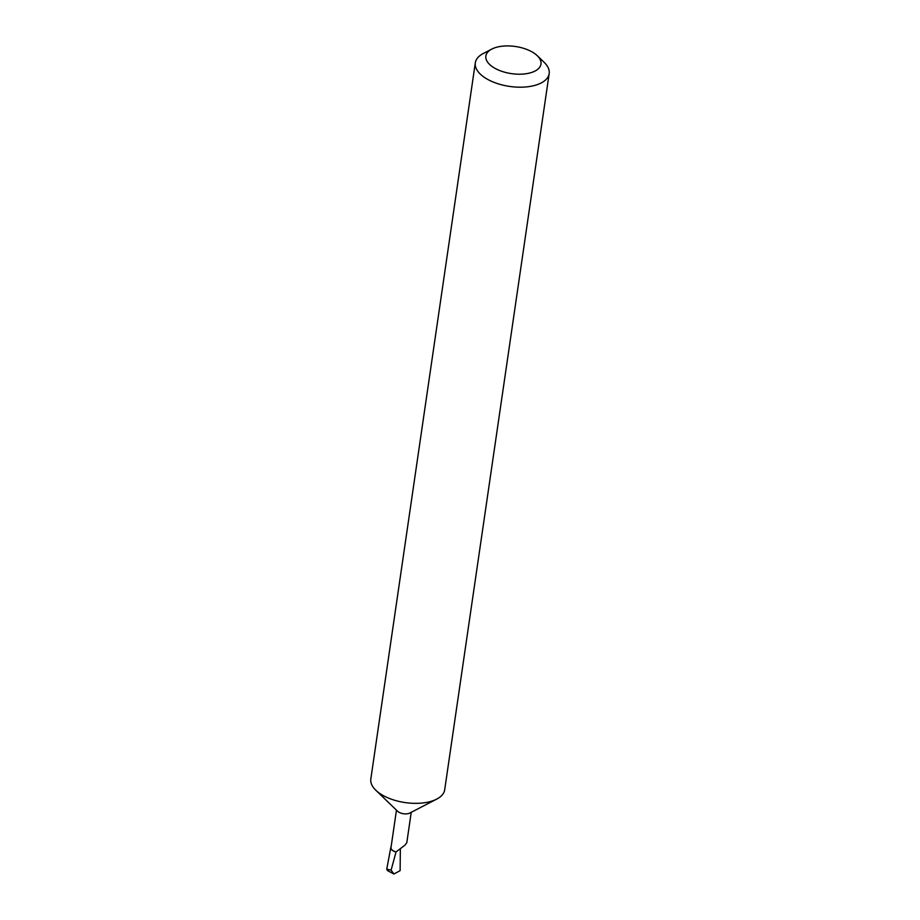 <?xml version="1.0" encoding="UTF-8"?>
<svg xmlns="http://www.w3.org/2000/svg" width="920" height="920" viewBox="0 0 920 920"><rect width="100%" height="100%" fill="white"/><g stroke="black" fill="none" stroke-linecap="round" stroke-linejoin="round"><path stroke-width="1.38" d="M409.871 813.015A7.463 3.68 -171.7 0 1 409.803 813.05A7.463 3.68 -171.7 0 1 409.733 813.084A7.463 3.68 -171.7 0 1 397.624 811.268L375.808 790.234A37.329 18.377 -171.7 0 1 370.829 778.998L475.306 62.836A37.329 18.377 -171.7 0 1 483.287 53.498L491.832 49.07A27.841 13.708 8.3 0 0 495.891 68.816A27.841 13.708 8.3 0 0 531.357 72.542A27.841 13.708 8.3 0 0 537.268 55.706A27.841 13.708 8.3 0 0 530.966 51.313A27.841 13.708 8.3 0 0 491.832 49.07M411.228 812.303L406.812 842.639L405.065 845.066L396.048 851.931A7.463 3.68 -171.7 0 1 391 847.596L396.462 810.152M537.268 55.706L544.191 62.376A37.329 18.377 -171.7 0 1 549.171 73.612L444.693 789.774A37.329 18.377 -171.7 0 1 436.712 799.112A37.329 18.377 -171.7 0 1 436.367 799.296A37.329 18.377 -171.7 0 1 384.249 796.11A37.329 18.377 -171.7 0 1 375.808 790.234M549.171 73.612A37.329 18.377 -171.7 0 1 526.849 86.859A37.329 18.377 -171.7 0 1 488.727 79.959A37.329 18.377 -171.7 0 1 475.306 62.836M395.784 852.92L391.092 870.159L386.756 869.135L387.423 870.55L393.898 874L400.131 870.654L400.338 849.16M396.048 851.931L396.025 852.035A7.67 3.772 -171.7 0 1 390.804 847.492A7.67 3.772 -171.7 0 1 391.126 846.745M391.092 870.159L393.898 874M390.804 847.492L386.756 869.135M409.803 813.05L436.712 799.112"/></g></svg>
